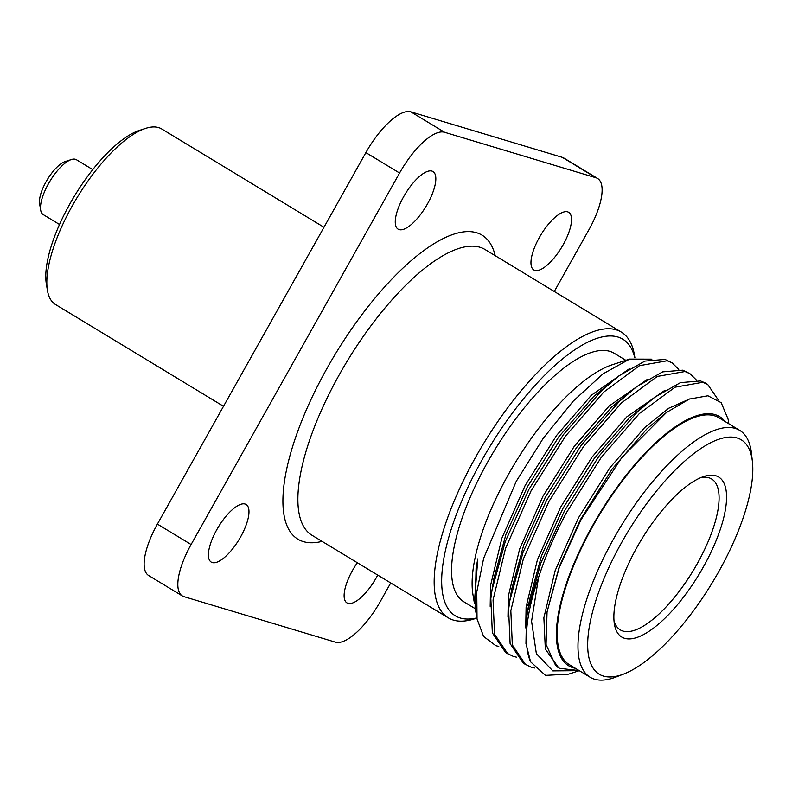<?xml version="1.0" encoding="UTF-8"?>
<svg xmlns="http://www.w3.org/2000/svg" width="792" height="792" viewBox="0 0 792 792"><rect width="100%" height="100%" fill="white"/><g stroke="black" fill="none" stroke-linecap="round" stroke-linejoin="round"><path stroke-width="1.19" d="M47.421 290.337L46.342 283.922A97.238 34.957 -58.8 0 1 69.934 203.811A97.238 34.957 -58.8 0 1 139.343 130.433L145.54 128.413A102.584 36.887 121.2 0 0 72.31 205.821A102.584 36.887 121.2 0 0 47.421 290.337A102.584 36.887 121.2 0 0 55.47 304.475L223.512 406.296M323.978 227.274L161.796 129.007A102.584 36.887 121.2 0 0 145.54 128.413M40.679 210.167L39.6 203.752A26.72 9.613 -58.8 0 1 46.084 181.734A26.72 9.613 -58.8 0 1 65.162 161.568L71.349 159.548A32.066 11.534 121.2 0 0 48.461 183.744A32.066 11.534 121.2 0 0 40.679 210.167A32.066 11.534 121.2 0 0 43.194 214.583L59.519 224.482M92.753 169.627L76.428 159.727A32.066 11.534 121.2 0 0 71.349 159.548M621.354 332.115L485.06 249.53A167.033 60.053 121.2 0 0 339.352 374.606A167.033 60.053 121.2 0 0 311.949 535.234L448.232 617.819A167.033 60.053 -58.8 0 1 475.645 457.192A167.033 60.053 -58.8 0 1 621.354 332.115A167.033 60.053 -58.8 0 1 634.461 355.133L634.887 357.687M322.077 541.382A177.725 63.895 -58.8 0 1 327.037 368.3A177.725 63.895 -58.8 0 1 495.198 255.667M634.758 357.717A161.687 58.133 121.2 0 0 481.803 460.35A161.687 58.133 121.2 0 0 476.863 617.909M357.34 562.746A33.67 12.108 121.2 0 0 352.48 570.497A33.67 12.108 121.2 0 0 346.945 602.88A33.67 12.108 121.2 0 0 376.329 577.665A33.67 12.108 121.2 0 0 377.715 575.091M539.322 237.541A33.67 12.108 121.2 0 0 533.798 269.923A33.67 12.108 121.2 0 0 563.171 244.708A33.67 12.108 121.2 0 0 568.696 212.325A33.67 12.108 121.2 0 0 539.322 237.541M403.623 196.762A33.67 12.108 121.2 0 0 398.089 229.145A33.67 12.108 121.2 0 0 427.472 203.93A33.67 12.108 121.2 0 0 432.996 171.547A33.67 12.108 121.2 0 0 403.623 196.762M216.77 529.719A33.67 12.108 121.2 0 0 211.246 562.102A33.67 12.108 121.2 0 0 240.62 536.887A33.67 12.108 121.2 0 0 246.144 504.504A33.67 12.108 121.2 0 0 216.77 529.719M703.346 566.983A93.535 33.63 -58.8 0 1 614.414 624.136A93.535 33.63 -58.8 0 1 637.105 547.074A93.535 33.63 -58.8 0 1 703.87 476.487A93.535 33.63 -58.8 0 1 703.346 566.983M613.998 620.71A88.189 31.71 121.2 0 0 620.255 629.868A88.189 31.71 121.2 0 0 697.188 563.825A88.189 31.71 121.2 0 0 711.662 479.012A88.189 31.71 121.2 0 0 700.653 477.705M625.848 360.32L614.325 353.341A145.233 52.213 121.2 0 0 487.634 462.102A145.233 52.213 121.2 0 0 463.795 601.762L475.319 608.741M752.4 461.508L751.459 453.232A144.332 51.886 121.2 0 0 739.718 430.383L718.908 417.77A144.332 51.886 121.2 0 0 593.01 525.848A144.332 51.886 121.2 0 0 569.329 664.646L590.129 677.249A144.332 51.886 121.2 0 0 615.82 677.081L623.591 674.081A137.065 49.282 121.2 0 0 718.76 571.606A137.065 49.282 121.2 0 0 752.4 461.508A137.065 49.282 121.2 0 0 703.989 446.51A137.065 49.282 121.2 0 0 621.69 542.441A137.065 49.282 121.2 0 0 623.591 674.081M739.718 430.383A144.332 51.886 121.2 0 0 613.82 538.461A144.332 51.886 121.2 0 0 590.129 677.249M724.937 421.423A145.649 52.371 121.2 0 0 592.545 525.71A145.649 52.371 121.2 0 0 575.348 668.299M728.858 423.799L728.076 419.107L721.175 402.653L707.899 395.782L689.198 399.118L666.488 412.513L622.086 457.162L580.981 519.79L559.132 567.894L547.054 611.889L546.064 644.52L555.439 665.052L559.538 668.349L578.833 670.557M476.16 567.607L477.814 558.885L474.358 602.959L472.963 594.653A145.649 52.371 -58.8 0 1 508.296 474.665A145.649 52.371 -58.8 0 1 612.266 364.756L629.61 359.093L651.865 359.162M498.772 646.411L495.871 645.727L483.585 636.451L477.041 618.988L476.774 591.951L483.645 558.33L516.216 481.387L543.292 438.194L573.24 401.108L603.039 373.824L629.61 359.093M579.259 670.666L552.836 670.893L536.362 653.677L531.571 621.255L538.56 577.447A167.033 60.053 -58.8 0 0 530.581 661.805L525.957 643.569L526.383 620.146L527.601 611.374L540.807 563.132L564.419 510.988L598.98 456.133L637.105 412.226L654.608 397.327L680.437 382.635L700.564 380.942L705.424 383.051M538.56 577.447C545.589 555.806 554.954 534.095 566.646 512.325L601.197 457.479L639.332 413.572L675.061 387.209L702.781 382.288L707.652 384.397L718.215 399.841M516.542 657.182L513.246 656.38L505.652 652.608L492.337 632.848L490.832 598.613L492.05 589.842L505.256 541.599L528.878 489.446L563.429 434.59L601.564 390.694L619.057 375.784L644.886 361.093L665.013 359.41L672.101 362.865L678.754 369.418M507.88 653.964L494.555 634.194L493.06 599.96L505.543 548.351L531.095 490.793L565.656 435.937L603.781 392.04L639.51 365.666L667.24 360.756L672.101 362.865M534.59 668.002L531.026 667.141L523.423 663.379L510.107 643.619L508.613 609.385L509.83 600.603L523.037 552.37L546.648 500.217L581.209 445.361L619.334 401.455L636.827 386.555L662.657 371.864L682.793 370.171L689.881 373.636L696.534 380.18M525.66 664.726L512.335 644.965L510.83 610.731L523.314 559.122L548.866 501.564L583.427 446.708L621.562 402.801L657.291 376.438L685.011 371.517L689.872 373.636M528.729 604.504A145.649 52.371 -58.8 0 1 526.195 606.207M477.814 558.885L476.081 568.102L475.101 607.414L477.041 618.988M530.581 661.805L545.49 675.368L568.626 674.141L579.279 670.676M526.225 605.91A145.233 52.213 121.2 0 0 528.779 604.207M547.054 611.889L559.251 566.716L580.655 519.255L612.117 469.092L646.856 428.937L664.745 413.85M527.601 611.374L529.482 599.92L541.481 555.944L562.884 508.484L594.346 458.32L629.076 418.166L654.608 397.327M509.83 600.603L511.711 589.149L523.7 545.183L545.104 497.713L576.576 447.549L611.305 407.395L636.827 386.555M492.05 589.842L493.931 578.378L505.93 534.412L527.333 486.941L558.796 436.778L593.535 396.624L619.057 375.784M558.607 667.745L545.332 649.054L543.876 617.74L555.192 570.537L578.427 517.909L609.899 467.745L644.629 427.591L668.794 408.207L690.05 398.782M525.72 627.908L526.106 606.969L537.412 559.776L560.657 507.137L592.129 456.974L626.858 416.82L665.062 390.179M507.949 617.146L508.335 596.198L519.641 549.004L542.886 496.366L574.348 446.203L609.088 406.048L647.292 379.408M490.179 606.375L490.555 585.427L501.871 538.233L525.106 485.595L556.578 435.432L591.307 395.277L629.521 368.636M476.883 618.067L474.705 618.78A167.033 60.053 -58.8 0 1 448.232 617.819M182.328 595.931L148.629 575.507A53.45 19.216 -58.8 0 1 157.4 524.106L191.1 544.53A53.45 19.216 121.2 0 0 182.328 595.931A53.45 19.216 121.2 0 0 183.962 596.653L335.382 642.154A53.45 19.216 121.2 0 0 380.368 601.405L390.713 582.962M554.291 291.476L588.842 229.898A53.45 19.216 121.2 0 0 597.613 178.497A53.45 19.216 121.2 0 0 595.98 177.774L444.56 132.274A53.45 19.216 121.2 0 0 399.574 173.022L365.874 152.608L157.4 524.106M365.874 152.608A53.45 19.216 -58.8 0 1 410.87 111.85L444.56 132.274M595.98 177.774L562.28 157.351L410.87 111.85M562.28 157.351A53.45 19.216 -58.8 0 1 563.924 158.073L597.613 178.497M399.574 173.022L191.1 544.53M705.434 383.061L707.652 384.407M663.092 415.067L666.488 412.513M557.588 667.161L559.538 668.349"/></g></svg>
